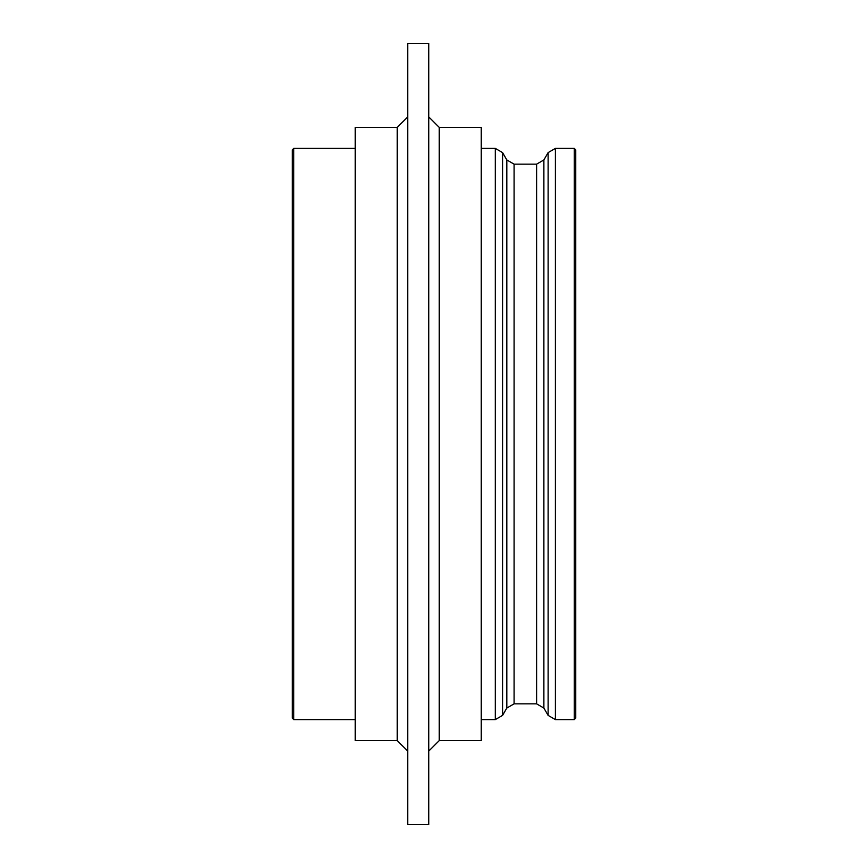 <?xml version="1.0" encoding="UTF-8"?>
<svg xmlns="http://www.w3.org/2000/svg" width="868" height="868" viewBox="0 0 868 868"><rect width="100%" height="100%" fill="white"/><g stroke="black" fill="none" stroke-linecap="round" stroke-linejoin="round"><path stroke-width="1.3" d="M407.754 116.898L397.251 127.401L355.251 127.401L355.251 740.599L397.251 740.599L407.754 751.102M428.749 43.4L407.754 43.4L407.754 824.6L428.749 824.6L428.749 43.4M428.749 751.102L439.251 740.599L481.252 740.599L481.252 127.401L439.251 127.401L428.749 116.898M355.251 148.395L293.731 148.395L292.245 149.882L292.245 718.118L293.731 719.605L355.251 719.605M481.252 719.605L495.303 719.605L502.572 715.395L506.814 708.049L506.814 159.951L502.572 152.605L495.303 148.395L481.252 148.395M506.814 708.049L514.095 703.85L536.608 703.85L536.608 164.15L514.095 164.15L506.814 159.951M536.608 703.85L543.878 708.049L548.12 715.395L548.12 152.605L543.878 159.951L536.608 164.15M548.12 715.395L555.401 719.605L574.269 719.605L575.755 718.118L575.755 149.882L574.269 148.395L555.401 148.395L548.12 152.605M574.269 719.605L574.269 148.395M293.731 719.605L293.731 148.395M439.251 740.599L439.251 127.401M397.251 740.599L397.251 127.401M502.572 715.395L502.572 152.605M495.303 719.605L495.303 148.395M514.095 703.85L514.095 164.15M543.878 708.049L543.878 159.951M555.401 719.605L555.401 148.395"/></g></svg>
